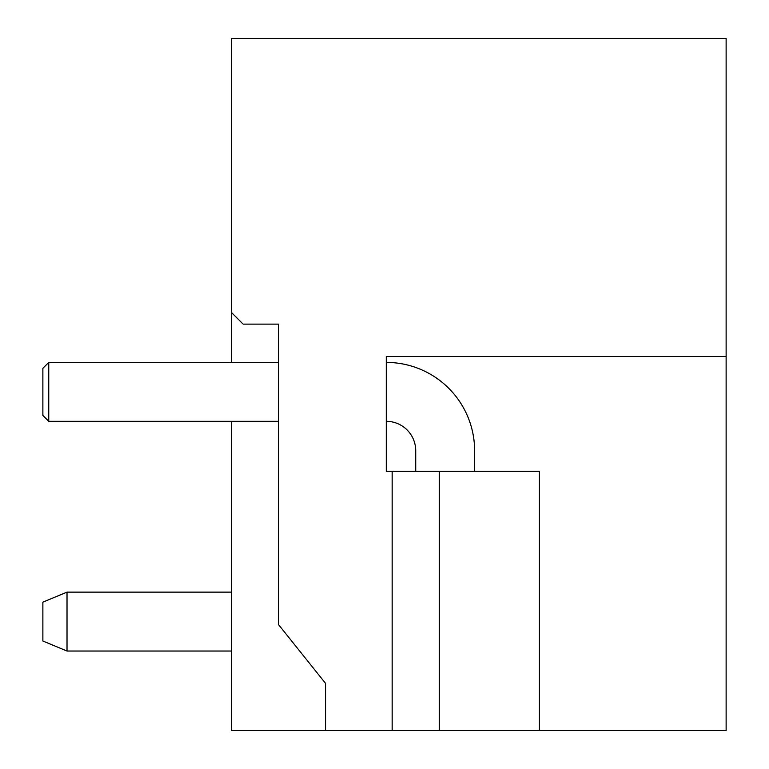 <?xml version="1.0" encoding="UTF-8"?>
<svg xmlns="http://www.w3.org/2000/svg" width="769" height="769" viewBox="0 0 769 769"><rect width="100%" height="100%" fill="white"/><g stroke="black" fill="none" stroke-linecap="round" stroke-linejoin="round"><path stroke-width="1.15" d="M278.474 362.41L278.474 324.124L243.139 324.124L231.354 312.349L231.354 362.41L48.755 362.41L278.474 362.41M539.415 730.55L392.161 730.55L392.161 471.378L539.415 471.378L539.415 730.55L726.128 730.55L726.128 38.45L231.354 38.45L231.354 312.349M231.354 421.316L231.354 730.55L325.595 730.55L325.595 683.43L278.474 624.524L278.474 324.124M392.161 730.55L325.595 730.55M439.282 471.378L439.282 730.55M392.161 471.378L386.269 471.378L386.269 356.518L726.128 356.518M231.354 592.13L67.018 592.13L67.018 651.035L231.354 651.035M67.018 651.035L42.872 641.019L42.872 602.146L67.018 592.13M386.269 421.316A29.453 29.453 0 0 1 415.721 450.769L415.721 471.378M386.269 362.41A88.348 88.348 0 0 1 474.617 450.769L474.617 471.378M48.755 421.316L42.872 415.423L42.872 368.303L48.755 362.41L48.755 421.316L278.474 421.316"/></g></svg>
